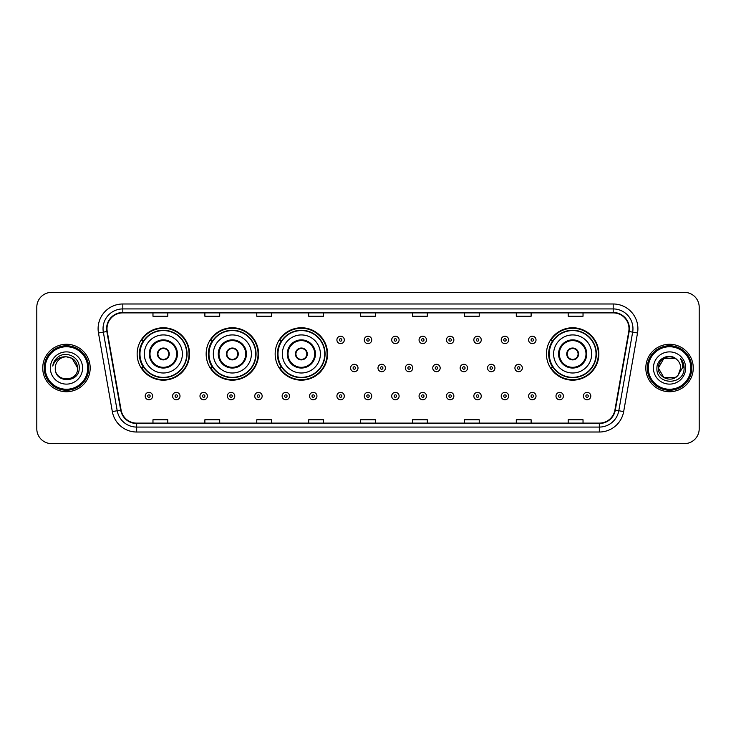 <?xml version="1.0" encoding="UTF-8"?>
<svg xmlns="http://www.w3.org/2000/svg" width="736" height="736" viewBox="0 0 736 736"><rect width="100%" height="100%" fill="white"/><g stroke="black" fill="none" stroke-linecap="round" stroke-linejoin="round"><path stroke-width="1.1" d="M546.452 353.961A26.202 26.202 0 0 0 572.654 380.162A26.202 26.202 0 0 0 598.856 353.961A26.202 26.202 0 0 0 572.654 327.759A26.202 26.202 0 0 0 546.452 353.961M275.163 353.961A26.202 26.202 0 0 0 301.364 380.162A26.202 26.202 0 0 0 327.566 353.961A26.202 26.202 0 0 0 301.364 327.759A26.202 26.202 0 0 0 275.163 353.961M206.154 353.961A26.202 26.202 0 0 0 232.355 380.162A26.202 26.202 0 0 0 258.557 353.961A26.202 26.202 0 0 0 232.355 327.759A26.202 26.202 0 0 0 206.154 353.961M137.144 353.961A26.202 26.202 0 0 0 163.346 380.162A26.202 26.202 0 0 0 189.548 353.961A26.202 26.202 0 0 0 163.346 327.759A26.202 26.202 0 0 0 137.144 353.961M143.428 367.31A23.975 23.975 0 0 1 143.428 340.612M212.437 367.31A23.975 23.975 0 0 1 212.437 340.612M281.446 367.31A23.975 23.975 0 0 1 281.446 340.612M552.736 367.31A23.975 23.975 0 0 1 552.736 340.612M36.8 307.197L36.8 428.803A14.83 14.83 0 0 0 51.63 443.633L684.37 443.633A14.83 14.83 0 0 0 699.2 428.803L699.2 307.197A14.83 14.83 0 0 0 684.37 292.367L51.63 292.367A14.83 14.83 0 0 0 36.8 307.197L36.8 428.803M42.734 368A23.727 23.727 0 0 0 66.461 391.727A23.727 23.727 0 0 0 90.188 368A23.727 23.727 0 0 0 66.461 344.273A23.727 23.727 0 0 0 42.734 368A23.727 23.727 0 0 0 66.461 391.727A23.727 23.727 0 0 0 90.188 368A23.727 23.727 0 0 0 66.461 344.273A23.727 23.727 0 0 0 42.734 368M645.812 368A23.727 23.727 0 0 0 669.539 391.727A23.727 23.727 0 0 0 693.266 368A23.727 23.727 0 0 0 669.539 344.273A23.727 23.727 0 0 0 645.812 368A23.727 23.727 0 0 0 669.539 391.727A23.727 23.727 0 0 0 693.266 368A23.727 23.727 0 0 0 669.539 344.273A23.727 23.727 0 0 0 645.812 368M106.996 328.698A15.815 15.815 0 0 1 122.811 312.883L613.189 312.883A15.815 15.815 0 0 1 628.765 331.448L614.91 410.044A15.815 15.815 0 0 1 599.325 423.117L136.675 423.117A15.815 15.815 0 0 1 121.09 410.044L107.235 331.448A15.815 15.815 0 0 1 106.996 328.698M106.6 328.698A16.21 16.21 0 0 0 106.849 331.513L120.704 410.118A16.21 16.21 0 0 0 136.675 423.513L599.325 423.513A16.21 16.21 0 0 0 615.296 410.118L629.151 331.513A16.21 16.21 0 0 0 613.189 312.487L122.811 312.487A16.21 16.21 0 0 0 106.6 328.698M98.477 332.994A24.72 24.72 0 0 1 122.811 303.986L613.189 303.986A24.72 24.72 0 0 1 637.523 332.994L623.668 411.59A24.72 24.72 0 0 1 599.325 432.014L136.675 432.014A24.72 24.72 0 0 1 112.332 411.59L98.477 332.994L103.344 332.138A19.771 19.771 0 0 1 122.811 308.927L613.189 308.927A19.771 19.771 0 0 1 632.656 332.138L618.801 410.734A19.771 19.771 0 0 1 599.325 427.073L136.675 427.073A19.771 19.771 0 0 1 117.199 410.734L103.344 332.138A19.771 19.771 0 0 1 103.04 328.698M684.37 292.367L51.63 292.367M51.63 443.633L684.37 443.633M699.2 428.803L699.2 307.197M360.585 312.883L360.585 316.232L375.415 316.232L375.415 312.883M308.678 312.883L308.678 316.232L323.509 316.232L323.509 312.883M256.772 312.883L256.772 316.232L271.602 316.232L271.602 312.883M204.875 312.883L204.875 316.232L219.705 316.232L219.705 312.883M152.968 312.883L152.968 316.232L167.799 316.232L167.799 312.883M412.491 312.883L412.491 316.232L427.322 316.232L427.322 312.883M464.398 312.883L464.398 316.232L479.228 316.232L479.228 312.883M516.295 312.883L516.295 316.232L531.125 316.232L531.125 312.883M568.201 312.883L568.201 316.232L583.032 316.232L583.032 312.883M375.415 423.117L375.415 419.768L360.585 419.768L360.585 423.117M323.509 423.117L323.509 419.768L308.678 419.768L308.678 423.117M271.602 423.117L271.602 419.768L256.772 419.768L256.772 423.117M219.705 423.117L219.705 419.768L204.875 419.768L204.875 423.117M167.799 423.117L167.799 419.768L152.968 419.768L152.968 423.117M427.322 423.117L427.322 419.768L412.491 419.768L412.491 423.117M479.228 423.117L479.228 419.768L464.398 419.768L464.398 423.117M531.125 423.117L531.125 419.768L516.295 419.768L516.295 423.117M583.032 423.117L583.032 419.768L568.201 419.768L568.201 423.117M87.713 368A21.252 21.252 0 0 0 66.461 346.748A21.252 21.252 0 0 0 45.2 368A21.252 21.252 0 0 0 66.461 389.252A21.252 21.252 0 0 0 87.713 368M88.706 368A22.246 22.246 0 0 0 66.461 345.754A22.246 22.246 0 0 0 44.215 368A22.246 22.246 0 0 0 66.461 390.246A22.246 22.246 0 0 0 88.706 368M66.461 356.822L72.045 358.322L77.639 368C76.967 361.21 73.25 357.484 66.461 356.822L72.045 358.322L77.639 368L72.045 358.322L66.461 356.822L72.045 358.322L77.639 368L72.045 358.322L66.461 356.822L72.045 358.322L77.639 368C78.32 382.416 54.602 382.416 55.283 368C54.243 383.622 79.7 383.263 79.203 368C80.068 357.31 66.185 350.391 57.969 357.061C55.062 359.389 53.323 362.379 52.753 366.04C55.053 359.49 59.616 356.417 66.461 356.822L72.045 358.322L77.639 368C78.32 382.416 54.602 382.416 55.283 368C54.602 382.416 78.32 382.416 77.639 368C78.32 382.416 54.602 382.416 55.283 368C54.602 382.416 78.32 382.416 77.639 368C78.32 382.416 54.602 382.416 55.283 368A11.178 11.178 0 0 1 66.461 356.822L72.045 358.322L77.639 368A11.178 11.178 0 0 0 77.63 367.595M50.342 368A16.118 16.118 0 0 0 66.461 384.118A16.118 16.118 0 0 0 82.579 368A16.118 16.118 0 0 0 66.461 351.882A16.118 16.118 0 0 0 50.342 368M144.32 353.961A19.035 19.035 0 0 1 163.346 334.926A19.035 19.035 0 0 1 182.381 353.961A19.035 19.035 0 0 1 163.346 372.996A19.035 19.035 0 0 1 144.32 353.961A19.035 19.035 0 0 0 163.346 372.996A19.035 19.035 0 0 0 182.381 353.961M149.997 353.961A13.349 13.349 0 0 0 163.346 367.31A13.349 13.349 0 0 0 176.695 353.961A13.349 13.349 0 0 0 163.346 340.612A13.349 13.349 0 0 0 149.997 353.961M143.732 340.612A23.727 23.727 0 0 0 143.732 367.31L141.376 367.31A25.705 25.705 0 0 0 189.051 353.961A25.705 25.705 0 0 0 141.376 340.612L143.759 340.612A23.699 23.699 0 0 1 187.045 354.016A23.699 23.699 0 0 1 143.759 367.31M186.732 353.961A23.377 23.377 0 0 0 163.346 330.584A23.377 23.377 0 0 0 139.969 353.961A23.377 23.377 0 0 0 163.346 377.347A23.377 23.377 0 0 0 186.732 353.961M157.412 353.961A5.934 5.934 0 0 0 163.346 359.895A5.934 5.934 0 0 0 169.28 353.961A5.934 5.934 0 0 0 163.346 348.027A5.934 5.934 0 0 0 157.412 353.961M157.605 352.48L157.808 352.48A5.732 5.732 0 0 1 168.894 352.48L168.581 352.48A5.437 5.437 0 0 1 163.346 359.398A5.437 5.437 0 0 1 158.12 352.48A5.437 5.437 0 0 1 168.581 352.48L169.096 352.48M169.096 355.442L168.894 355.442A5.732 5.732 0 0 1 157.808 355.442L157.605 355.442M213.32 353.961A19.035 19.035 0 0 1 232.355 334.926A19.035 19.035 0 0 1 251.39 353.961A19.035 19.035 0 0 1 232.355 372.996A19.035 19.035 0 0 1 213.32 353.961A19.035 19.035 0 0 0 232.355 372.996A19.035 19.035 0 0 0 251.39 353.961M219.006 353.961A13.349 13.349 0 0 0 232.355 367.31A13.349 13.349 0 0 0 245.704 353.961A13.349 13.349 0 0 0 232.355 340.612A13.349 13.349 0 0 0 219.006 353.961M212.741 340.612A23.727 23.727 0 0 0 212.741 367.31L210.386 367.31A25.705 25.705 0 0 0 258.06 353.961A25.705 25.705 0 0 0 210.386 340.612L212.768 340.612A23.699 23.699 0 0 1 256.054 354.016A23.699 23.699 0 0 1 212.768 367.31M255.742 353.961A23.377 23.377 0 0 0 232.355 330.584A23.377 23.377 0 0 0 208.978 353.961A23.377 23.377 0 0 0 232.355 377.347A23.377 23.377 0 0 0 255.742 353.961M226.421 353.961A5.934 5.934 0 0 0 232.355 359.895A5.934 5.934 0 0 0 238.289 353.961A5.934 5.934 0 0 0 232.355 348.027A5.934 5.934 0 0 0 226.421 353.961M226.614 352.48L226.817 352.48A5.732 5.732 0 0 1 237.894 352.48L237.59 352.48A5.437 5.437 0 0 1 232.355 359.398A5.437 5.437 0 0 1 227.12 352.48A5.437 5.437 0 0 1 237.59 352.48L238.096 352.48M238.096 355.442L237.59 355.442A5.437 5.437 0 0 1 227.12 355.442L226.614 355.442M237.59 355.442L237.894 355.442A5.732 5.732 0 0 1 226.817 355.442L227.12 355.442M282.33 353.961A19.035 19.035 0 0 1 301.364 334.926A19.035 19.035 0 0 1 320.399 353.961A19.035 19.035 0 0 1 301.364 372.996A19.035 19.035 0 0 1 282.33 353.961A19.035 19.035 0 0 0 301.364 372.996A19.035 19.035 0 0 0 320.399 353.961M288.015 353.961A13.349 13.349 0 0 0 301.364 367.31A13.349 13.349 0 0 0 314.714 353.961A13.349 13.349 0 0 0 301.364 340.612A13.349 13.349 0 0 0 288.015 353.961M281.75 340.612A23.727 23.727 0 0 0 281.75 367.31M324.751 353.961A23.377 23.377 0 0 0 301.364 330.584A23.377 23.377 0 0 0 277.987 353.961A23.377 23.377 0 0 0 301.364 377.347A23.377 23.377 0 0 0 324.751 353.961M295.43 353.961A5.934 5.934 0 0 0 301.364 359.895A5.934 5.934 0 0 0 307.298 353.961A5.934 5.934 0 0 0 301.364 348.027A5.934 5.934 0 0 0 295.43 353.961M327.069 353.961A25.705 25.705 0 0 1 279.395 367.31L281.778 367.31A23.699 23.699 0 0 0 325.064 354.016A23.699 23.699 0 0 0 281.778 340.612L279.395 340.612A25.705 25.705 0 0 1 327.069 353.961M295.624 352.48L295.826 352.48A5.732 5.732 0 0 1 306.903 352.48L306.599 352.48A5.437 5.437 0 0 1 301.364 359.398A5.437 5.437 0 0 1 296.13 352.48A5.437 5.437 0 0 1 306.599 352.48L307.105 352.48M307.105 355.442L306.599 355.442A5.437 5.437 0 0 1 296.13 355.442L295.624 355.442M306.599 355.442L306.903 355.442A5.732 5.732 0 0 1 295.826 355.442L296.13 355.442M553.619 353.961A19.035 19.035 0 0 1 572.654 334.926A19.035 19.035 0 0 1 591.68 353.961A19.035 19.035 0 0 1 572.654 372.996A19.035 19.035 0 0 1 553.619 353.961A19.035 19.035 0 0 0 572.654 372.996A19.035 19.035 0 0 0 591.68 353.961M559.305 353.961A13.349 13.349 0 0 0 572.654 367.31A13.349 13.349 0 0 0 586.003 353.961A13.349 13.349 0 0 0 572.654 340.612A13.349 13.349 0 0 0 559.305 353.961M553.03 340.612A23.727 23.727 0 0 0 553.03 367.31M596.031 353.961A23.377 23.377 0 0 0 572.654 330.584A23.377 23.377 0 0 0 549.268 353.961A23.377 23.377 0 0 0 572.654 377.347A23.377 23.377 0 0 0 596.031 353.961M566.72 353.961A5.934 5.934 0 0 0 572.654 359.895A5.934 5.934 0 0 0 578.588 353.961A5.934 5.934 0 0 0 572.654 348.027A5.934 5.934 0 0 0 566.72 353.961M598.359 353.961A25.705 25.705 0 0 1 550.684 367.31L553.067 367.31A23.699 23.699 0 0 0 596.353 354.016A23.699 23.699 0 0 0 553.067 340.612L550.684 340.612A25.705 25.705 0 0 1 598.359 353.961M566.904 352.48L567.106 352.48A5.732 5.732 0 0 1 578.192 352.48L577.88 352.48A5.437 5.437 0 0 1 572.654 359.398A5.437 5.437 0 0 1 567.419 352.48A5.437 5.437 0 0 1 577.88 352.48L578.395 352.48M578.395 355.442L577.88 355.442A5.437 5.437 0 0 1 567.419 355.442L566.904 355.442M577.88 355.442L578.192 355.442A5.732 5.732 0 0 1 567.106 355.442L567.419 355.442M675.124 377.678A11.178 11.178 0 0 0 678.141 375.13L675.124 377.678L663.955 377.678L658.361 368L663.955 358.322L675.124 358.322L676.862 359.554C669.999 352.369 656.797 358.294 656.926 368C655.666 385.25 683.634 385.701 684.094 368.837L684.112 368C684.075 364.338 682.852 361.118 680.45 358.34C682.281 361.339 682.916 364.559 682.382 368L677.92 375.397C671.876 383.143 657.791 377.936 658.361 368L663.955 377.678L675.124 377.678L678.141 375.13L675.639 377.366M690.8 368A21.252 21.252 0 0 0 669.539 346.748A21.252 21.252 0 0 0 648.287 368A21.252 21.252 0 0 0 669.539 389.252A21.252 21.252 0 0 0 690.8 368M691.785 368A22.246 22.246 0 0 0 669.539 345.754A22.246 22.246 0 0 0 647.294 368A22.246 22.246 0 0 0 669.539 390.246A22.246 22.246 0 0 0 691.785 368M678.141 375.13L680.717 368C680.653 364.633 679.365 361.818 676.862 359.554M653.421 368A16.118 16.118 0 0 0 669.539 384.118A16.118 16.118 0 0 0 685.658 368A16.118 16.118 0 0 0 669.539 351.882A16.118 16.118 0 0 0 653.421 368M675.124 358.322A11.178 11.178 0 0 0 658.361 368M680.561 358.469L684.103 368.423M680.45 358.34L683.367 363.391M344.319 339.922A3.708 3.708 0 0 1 340.612 343.629A3.708 3.708 0 0 1 336.904 339.922A3.708 3.708 0 0 1 340.612 336.214A3.708 3.708 0 0 1 344.319 339.922A3.708 3.708 0 0 0 340.612 336.214A3.708 3.708 0 0 0 336.904 339.922M371.708 339.922A3.708 3.708 0 0 1 368 343.629A3.708 3.708 0 0 1 364.292 339.922A3.708 3.708 0 0 1 368 336.214A3.708 3.708 0 0 1 371.708 339.922A3.708 3.708 0 0 0 368 336.214A3.708 3.708 0 0 0 364.292 339.922M399.096 339.922A3.708 3.708 0 0 1 395.388 343.629A3.708 3.708 0 0 1 391.681 339.922A3.708 3.708 0 0 1 395.388 336.214A3.708 3.708 0 0 1 399.096 339.922A3.708 3.708 0 0 0 395.388 336.214A3.708 3.708 0 0 0 391.681 339.922M426.475 339.922A3.708 3.708 0 0 1 422.768 343.629A3.708 3.708 0 0 1 419.06 339.922A3.708 3.708 0 0 1 422.768 336.214A3.708 3.708 0 0 1 426.475 339.922A3.708 3.708 0 0 0 422.768 336.214A3.708 3.708 0 0 0 419.06 339.922M453.864 339.922A3.708 3.708 0 0 1 450.156 343.629A3.708 3.708 0 0 1 446.448 339.922A3.708 3.708 0 0 1 450.156 336.214A3.708 3.708 0 0 1 453.864 339.922A3.708 3.708 0 0 0 450.156 336.214A3.708 3.708 0 0 0 446.448 339.922M481.252 339.922A3.708 3.708 0 0 1 477.544 343.629A3.708 3.708 0 0 1 473.837 339.922A3.708 3.708 0 0 1 477.544 336.214A3.708 3.708 0 0 1 481.252 339.922A3.708 3.708 0 0 0 477.544 336.214A3.708 3.708 0 0 0 473.837 339.922M508.64 339.922A3.708 3.708 0 0 1 504.933 343.629A3.708 3.708 0 0 1 501.225 339.922A3.708 3.708 0 0 1 504.933 336.214A3.708 3.708 0 0 1 508.64 339.922A3.708 3.708 0 0 0 504.933 336.214A3.708 3.708 0 0 0 501.225 339.922M536.02 339.922A3.708 3.708 0 0 1 532.312 343.629A3.708 3.708 0 0 1 528.604 339.922A3.708 3.708 0 0 1 532.312 336.214A3.708 3.708 0 0 1 536.02 339.922A3.708 3.708 0 0 0 532.312 336.214A3.708 3.708 0 0 0 528.604 339.922M350.603 368A3.708 3.708 0 0 1 354.31 364.292A3.708 3.708 0 0 1 358.018 368A3.708 3.708 0 0 1 354.31 371.708A3.708 3.708 0 0 1 350.603 368A3.708 3.708 0 0 0 354.31 371.708A3.708 3.708 0 0 0 358.018 368M377.982 368A3.708 3.708 0 0 1 381.69 364.292A3.708 3.708 0 0 1 385.397 368A3.708 3.708 0 0 1 381.69 371.708A3.708 3.708 0 0 1 377.982 368A3.708 3.708 0 0 0 381.69 371.708A3.708 3.708 0 0 0 385.397 368M405.37 368A3.708 3.708 0 0 1 409.078 364.292A3.708 3.708 0 0 1 412.786 368A3.708 3.708 0 0 1 409.078 371.708A3.708 3.708 0 0 1 405.37 368A3.708 3.708 0 0 0 409.078 371.708A3.708 3.708 0 0 0 412.786 368M432.759 368A3.708 3.708 0 0 1 436.466 364.292A3.708 3.708 0 0 1 440.174 368A3.708 3.708 0 0 1 436.466 371.708A3.708 3.708 0 0 1 432.759 368A3.708 3.708 0 0 0 436.466 371.708A3.708 3.708 0 0 0 440.174 368M460.147 368A3.708 3.708 0 0 1 463.855 364.292A3.708 3.708 0 0 1 467.553 368A3.708 3.708 0 0 1 463.855 371.708A3.708 3.708 0 0 1 460.147 368A3.708 3.708 0 0 0 463.855 371.708A3.708 3.708 0 0 0 467.553 368M487.526 368A3.708 3.708 0 0 1 491.234 364.292A3.708 3.708 0 0 1 494.942 368A3.708 3.708 0 0 1 491.234 371.708A3.708 3.708 0 0 1 487.526 368A3.708 3.708 0 0 0 491.234 371.708A3.708 3.708 0 0 0 494.942 368M514.915 368A3.708 3.708 0 0 1 518.622 364.292A3.708 3.708 0 0 1 522.33 368A3.708 3.708 0 0 1 518.622 371.708A3.708 3.708 0 0 1 514.915 368A3.708 3.708 0 0 0 518.622 371.708A3.708 3.708 0 0 0 522.33 368M145.204 396.078A3.708 3.708 0 0 1 148.911 392.371A3.708 3.708 0 0 1 152.619 396.078A3.708 3.708 0 0 1 148.911 399.786A3.708 3.708 0 0 1 145.204 396.078A3.708 3.708 0 0 0 148.911 399.786A3.708 3.708 0 0 0 152.619 396.078M172.592 396.078A3.708 3.708 0 0 1 176.3 392.371A3.708 3.708 0 0 1 180.007 396.078A3.708 3.708 0 0 1 176.3 399.786A3.708 3.708 0 0 1 172.592 396.078A3.708 3.708 0 0 0 176.3 399.786A3.708 3.708 0 0 0 180.007 396.078M199.98 396.078A3.708 3.708 0 0 1 203.688 392.371A3.708 3.708 0 0 1 207.396 396.078A3.708 3.708 0 0 1 203.688 399.786A3.708 3.708 0 0 1 199.98 396.078A3.708 3.708 0 0 0 203.688 399.786A3.708 3.708 0 0 0 207.396 396.078M227.36 396.078A3.708 3.708 0 0 1 231.067 392.371A3.708 3.708 0 0 1 234.775 396.078A3.708 3.708 0 0 1 231.067 399.786A3.708 3.708 0 0 1 227.36 396.078A3.708 3.708 0 0 0 231.067 399.786A3.708 3.708 0 0 0 234.775 396.078M254.748 396.078A3.708 3.708 0 0 1 258.456 392.371A3.708 3.708 0 0 1 262.163 396.078A3.708 3.708 0 0 1 258.456 399.786A3.708 3.708 0 0 1 254.748 396.078A3.708 3.708 0 0 0 258.456 399.786A3.708 3.708 0 0 0 262.163 396.078M282.136 396.078A3.708 3.708 0 0 1 285.844 392.371A3.708 3.708 0 0 1 289.552 396.078A3.708 3.708 0 0 1 285.844 399.786A3.708 3.708 0 0 1 282.136 396.078A3.708 3.708 0 0 0 285.844 399.786A3.708 3.708 0 0 0 289.552 396.078M309.525 396.078A3.708 3.708 0 0 1 313.232 392.371A3.708 3.708 0 0 1 316.94 396.078A3.708 3.708 0 0 1 313.232 399.786A3.708 3.708 0 0 1 309.525 396.078A3.708 3.708 0 0 0 313.232 399.786A3.708 3.708 0 0 0 316.94 396.078M336.904 396.078A3.708 3.708 0 0 1 340.612 392.371A3.708 3.708 0 0 1 344.319 396.078A3.708 3.708 0 0 1 340.612 399.786A3.708 3.708 0 0 1 336.904 396.078A3.708 3.708 0 0 0 340.612 399.786A3.708 3.708 0 0 0 344.319 396.078M364.292 396.078A3.708 3.708 0 0 1 368 392.371A3.708 3.708 0 0 1 371.708 396.078A3.708 3.708 0 0 1 368 399.786A3.708 3.708 0 0 1 364.292 396.078A3.708 3.708 0 0 0 368 399.786A3.708 3.708 0 0 0 371.708 396.078M391.681 396.078A3.708 3.708 0 0 1 395.388 392.371A3.708 3.708 0 0 1 399.096 396.078A3.708 3.708 0 0 1 395.388 399.786A3.708 3.708 0 0 1 391.681 396.078A3.708 3.708 0 0 0 395.388 399.786A3.708 3.708 0 0 0 399.096 396.078M419.06 396.078A3.708 3.708 0 0 1 422.768 392.371A3.708 3.708 0 0 1 426.475 396.078A3.708 3.708 0 0 1 422.768 399.786A3.708 3.708 0 0 1 419.06 396.078A3.708 3.708 0 0 0 422.768 399.786A3.708 3.708 0 0 0 426.475 396.078M446.448 396.078A3.708 3.708 0 0 1 450.156 392.371A3.708 3.708 0 0 1 453.864 396.078A3.708 3.708 0 0 1 450.156 399.786A3.708 3.708 0 0 1 446.448 396.078A3.708 3.708 0 0 0 450.156 399.786A3.708 3.708 0 0 0 453.864 396.078M473.837 396.078A3.708 3.708 0 0 1 477.544 392.371A3.708 3.708 0 0 1 481.252 396.078A3.708 3.708 0 0 1 477.544 399.786A3.708 3.708 0 0 1 473.837 396.078A3.708 3.708 0 0 0 477.544 399.786A3.708 3.708 0 0 0 481.252 396.078M501.225 396.078A3.708 3.708 0 0 1 504.933 392.371A3.708 3.708 0 0 1 508.64 396.078A3.708 3.708 0 0 1 504.933 399.786A3.708 3.708 0 0 1 501.225 396.078A3.708 3.708 0 0 0 504.933 399.786A3.708 3.708 0 0 0 508.64 396.078M528.604 396.078A3.708 3.708 0 0 1 532.312 392.371A3.708 3.708 0 0 1 536.02 396.078A3.708 3.708 0 0 1 532.312 399.786A3.708 3.708 0 0 1 528.604 396.078A3.708 3.708 0 0 0 532.312 399.786A3.708 3.708 0 0 0 536.02 396.078M555.993 396.078A3.708 3.708 0 0 1 559.7 392.371A3.708 3.708 0 0 1 563.408 396.078A3.708 3.708 0 0 1 559.7 399.786A3.708 3.708 0 0 1 555.993 396.078A3.708 3.708 0 0 0 559.7 399.786A3.708 3.708 0 0 0 563.408 396.078M583.381 396.078A3.708 3.708 0 0 1 587.089 392.371A3.708 3.708 0 0 1 590.796 396.078A3.708 3.708 0 0 1 587.089 399.786A3.708 3.708 0 0 1 583.381 396.078A3.708 3.708 0 0 0 587.089 399.786A3.708 3.708 0 0 0 590.796 396.078M613.189 303.986L613.189 312.487M103.344 332.138L106.849 331.513M136.675 432.014L136.675 423.513M599.325 423.513L599.325 432.014M615.296 410.118L623.668 411.59M112.332 411.59L120.704 410.118M629.151 331.513L637.523 332.994M122.811 303.986L122.811 312.487M177.44 353.961A14.085 14.085 0 0 0 163.346 339.876A14.085 14.085 0 0 0 149.261 353.961A14.085 14.085 0 0 0 163.346 368.046A14.085 14.085 0 0 0 177.44 353.961M246.44 353.961A14.085 14.085 0 0 0 232.355 339.876A14.085 14.085 0 0 0 218.27 353.961A14.085 14.085 0 0 0 232.355 368.046A14.085 14.085 0 0 0 246.44 353.961M315.45 353.961A14.085 14.085 0 0 0 301.364 339.876A14.085 14.085 0 0 0 287.279 353.961A14.085 14.085 0 0 0 301.364 368.046A14.085 14.085 0 0 0 315.45 353.961M586.739 353.961A14.085 14.085 0 0 0 572.654 339.876A14.085 14.085 0 0 0 558.56 353.961A14.085 14.085 0 0 0 572.654 368.046A14.085 14.085 0 0 0 586.739 353.961M339.379 339.922A1.233 1.233 0 0 0 340.612 341.154A1.233 1.233 0 0 0 341.854 339.922A1.233 1.233 0 0 0 340.612 338.689A1.233 1.233 0 0 0 339.379 339.922M366.767 339.922A1.233 1.233 0 0 0 368 341.154A1.233 1.233 0 0 0 369.233 339.922A1.233 1.233 0 0 0 368 338.689A1.233 1.233 0 0 0 366.767 339.922M394.146 339.922A1.233 1.233 0 0 0 395.388 341.154A1.233 1.233 0 0 0 396.621 339.922A1.233 1.233 0 0 0 395.388 338.689A1.233 1.233 0 0 0 394.146 339.922M421.535 339.922A1.233 1.233 0 0 0 422.768 341.154A1.233 1.233 0 0 0 424.01 339.922A1.233 1.233 0 0 0 422.768 338.689A1.233 1.233 0 0 0 421.535 339.922M448.923 339.922A1.233 1.233 0 0 0 450.156 341.154A1.233 1.233 0 0 0 451.389 339.922A1.233 1.233 0 0 0 450.156 338.689A1.233 1.233 0 0 0 448.923 339.922M476.312 339.922A1.233 1.233 0 0 0 477.544 341.154A1.233 1.233 0 0 0 478.777 339.922A1.233 1.233 0 0 0 477.544 338.689A1.233 1.233 0 0 0 476.312 339.922M503.691 339.922A1.233 1.233 0 0 0 504.933 341.154A1.233 1.233 0 0 0 506.166 339.922A1.233 1.233 0 0 0 504.933 338.689A1.233 1.233 0 0 0 503.691 339.922M531.079 339.922A1.233 1.233 0 0 0 532.312 341.154A1.233 1.233 0 0 0 533.554 339.922A1.233 1.233 0 0 0 532.312 338.689A1.233 1.233 0 0 0 531.079 339.922M355.543 368A1.233 1.233 0 0 0 354.31 366.767A1.233 1.233 0 0 0 353.068 368A1.233 1.233 0 0 0 354.31 369.233A1.233 1.233 0 0 0 355.543 368M382.932 368A1.233 1.233 0 0 0 381.69 366.767A1.233 1.233 0 0 0 380.457 368A1.233 1.233 0 0 0 381.69 369.233A1.233 1.233 0 0 0 382.932 368M410.311 368A1.233 1.233 0 0 0 409.078 366.767A1.233 1.233 0 0 0 407.845 368A1.233 1.233 0 0 0 409.078 369.233A1.233 1.233 0 0 0 410.311 368M437.699 368A1.233 1.233 0 0 0 436.466 366.767A1.233 1.233 0 0 0 435.224 368A1.233 1.233 0 0 0 436.466 369.233A1.233 1.233 0 0 0 437.699 368M465.088 368A1.233 1.233 0 0 0 463.855 366.767A1.233 1.233 0 0 0 462.613 368A1.233 1.233 0 0 0 463.855 369.233A1.233 1.233 0 0 0 465.088 368M492.476 368A1.233 1.233 0 0 0 491.234 366.767A1.233 1.233 0 0 0 490.001 368A1.233 1.233 0 0 0 491.234 369.233A1.233 1.233 0 0 0 492.476 368M519.855 368A1.233 1.233 0 0 0 518.622 366.767A1.233 1.233 0 0 0 517.39 368A1.233 1.233 0 0 0 518.622 369.233A1.233 1.233 0 0 0 519.855 368M150.153 396.078A1.233 1.233 0 0 0 148.911 394.846A1.233 1.233 0 0 0 147.678 396.078A1.233 1.233 0 0 0 148.911 397.311A1.233 1.233 0 0 0 150.153 396.078M177.532 396.078A1.233 1.233 0 0 0 176.3 394.846A1.233 1.233 0 0 0 175.067 396.078A1.233 1.233 0 0 0 176.3 397.311A1.233 1.233 0 0 0 177.532 396.078M204.921 396.078A1.233 1.233 0 0 0 203.688 394.846A1.233 1.233 0 0 0 202.446 396.078A1.233 1.233 0 0 0 203.688 397.311A1.233 1.233 0 0 0 204.921 396.078M232.309 396.078A1.233 1.233 0 0 0 231.067 394.846A1.233 1.233 0 0 0 229.834 396.078A1.233 1.233 0 0 0 231.067 397.311A1.233 1.233 0 0 0 232.309 396.078M259.688 396.078A1.233 1.233 0 0 0 258.456 394.846A1.233 1.233 0 0 0 257.223 396.078A1.233 1.233 0 0 0 258.456 397.311A1.233 1.233 0 0 0 259.688 396.078M287.077 396.078A1.233 1.233 0 0 0 285.844 394.846A1.233 1.233 0 0 0 284.611 396.078A1.233 1.233 0 0 0 285.844 397.311A1.233 1.233 0 0 0 287.077 396.078M314.465 396.078A1.233 1.233 0 0 0 313.232 394.846A1.233 1.233 0 0 0 311.99 396.078A1.233 1.233 0 0 0 313.232 397.311A1.233 1.233 0 0 0 314.465 396.078M341.854 396.078A1.233 1.233 0 0 0 340.612 394.846A1.233 1.233 0 0 0 339.379 396.078A1.233 1.233 0 0 0 340.612 397.311A1.233 1.233 0 0 0 341.854 396.078M369.233 396.078A1.233 1.233 0 0 0 368 394.846A1.233 1.233 0 0 0 366.767 396.078A1.233 1.233 0 0 0 368 397.311A1.233 1.233 0 0 0 369.233 396.078M396.621 396.078A1.233 1.233 0 0 0 395.388 394.846A1.233 1.233 0 0 0 394.146 396.078A1.233 1.233 0 0 0 395.388 397.311A1.233 1.233 0 0 0 396.621 396.078M424.01 396.078A1.233 1.233 0 0 0 422.768 394.846A1.233 1.233 0 0 0 421.535 396.078A1.233 1.233 0 0 0 422.768 397.311A1.233 1.233 0 0 0 424.01 396.078M451.389 396.078A1.233 1.233 0 0 0 450.156 394.846A1.233 1.233 0 0 0 448.923 396.078A1.233 1.233 0 0 0 450.156 397.311A1.233 1.233 0 0 0 451.389 396.078M478.777 396.078A1.233 1.233 0 0 0 477.544 394.846A1.233 1.233 0 0 0 476.312 396.078A1.233 1.233 0 0 0 477.544 397.311A1.233 1.233 0 0 0 478.777 396.078M506.166 396.078A1.233 1.233 0 0 0 504.933 394.846A1.233 1.233 0 0 0 503.691 396.078A1.233 1.233 0 0 0 504.933 397.311A1.233 1.233 0 0 0 506.166 396.078M533.554 396.078A1.233 1.233 0 0 0 532.312 394.846A1.233 1.233 0 0 0 531.079 396.078A1.233 1.233 0 0 0 532.312 397.311A1.233 1.233 0 0 0 533.554 396.078M560.933 396.078A1.233 1.233 0 0 0 559.7 394.846A1.233 1.233 0 0 0 558.468 396.078A1.233 1.233 0 0 0 559.7 397.311A1.233 1.233 0 0 0 560.933 396.078M588.322 396.078A1.233 1.233 0 0 0 587.089 394.846A1.233 1.233 0 0 0 585.847 396.078A1.233 1.233 0 0 0 587.089 397.311A1.233 1.233 0 0 0 588.322 396.078"/></g></svg>
